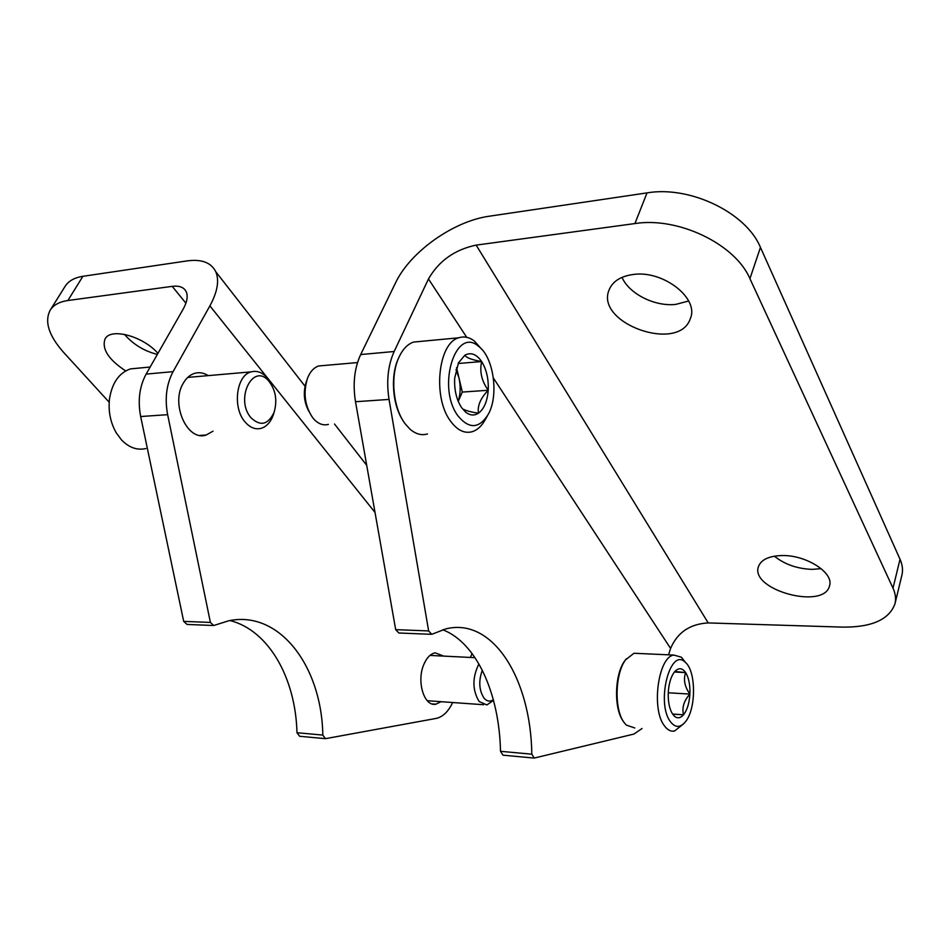 <?xml version="1.0" encoding="UTF-8"?>
<svg xmlns="http://www.w3.org/2000/svg" width="950" height="950" viewBox="0 0 950 950"><rect width="100%" height="100%" fill="white"/><g stroke="black" fill="none" stroke-linecap="round" stroke-linejoin="round"><path stroke-width="1.43" d="M774.357 556.178C784.664 564.407 797.276 568.812 812.191 569.383L821.18 568.646M622.001 277.376C629.173 293.918 654.942 306.814 675.794 304.392L688.667 300.996M466.723 337.321L428.474 278.956L394.155 351.5L360.679 354.552L395.461 283.029C410.032 251.999 453.293 221.112 489.44 216.184L647.021 192.886C689.938 185.476 746.284 212.681 760.451 247.392L900.03 559.265C902.476 564.811 903.106 570.071 901.918 575.059L894.995 603.725C889.248 619.602 871.744 627.404 842.472 627.119L708.213 622.927L476.152 245.112L634.921 223.559C678.181 216.624 735.347 244.15 749.93 278.671L760.451 247.392M894.995 603.725C896.159 598.832 895.494 593.643 893 588.157L749.93 278.671M782.456 555.548C806.526 555.061 834.124 572.933 829.54 585.77C824.22 610.268 749.835 589.926 758.444 566.663C761.069 559.574 769.072 555.869 782.456 555.548M633.222 274.491C663.041 269.978 699.342 298.324 690.389 318.416C679.393 353.649 594.201 323.142 609.235 289.584C612.833 281.236 620.825 276.201 633.222 274.491M668.551 654.823L670.593 648.434C677.421 632.439 689.961 623.936 708.213 622.927M428.474 278.956C438.841 260.906 454.729 249.612 476.152 245.112M394.155 351.5C387.956 365.382 386.246 381.354 389.037 399.416L428.64 630.931L431.739 634.327L445.657 628.947C492.824 616.835 530.908 678.929 531.81 754.181L500.508 751.319L502.942 755.167L533.484 758.017M500.508 751.319C499.356 693.773 476.639 642.77 442.736 629.755M428.64 630.931L395.687 629.648L398.822 632.997L430.789 634.291M395.687 629.648L355.502 401.731C352.664 383.954 354.397 368.232 360.679 354.552M531.81 754.181L534.256 758.064L633.947 734.053L642.01 728.519M124.414 334.353C133.226 344.423 144.21 351.108 157.356 354.409M212.717 625.468L187.055 624.435L183.694 621.383L140.659 416.527L167.639 414.675C164.635 398.537 166.452 384.192 173.078 371.652L209.891 305.876C217.502 291.84 219.462 280.452 215.769 271.712C211.161 262.533 201.566 258.934 186.984 260.918L82.899 276.308C74.456 277.626 68.531 280.962 65.134 286.306L50.172 310.211C53.509 304.986 59.399 301.756 67.866 300.521L172.223 286.354L185.903 303.204M50.172 310.211C44.318 321.611 48.782 335.659 63.579 352.355L109.191 402.23M125.673 370.916C108.514 359.587 101.638 348.947 105.046 338.972C110.556 327.406 143.153 336.157 157.938 353.376M140.659 416.527C137.643 400.627 139.46 386.484 146.122 374.11L183.148 309.166C187.114 302.005 188.136 296.186 186.212 291.709C183.967 287.28 179.301 285.499 172.223 286.354M470.452 657.447L472.031 653.434M441.097 701.694L435.884 704.188C424.223 706.978 416.302 681.411 423.819 664.489C426.728 657.697 430.504 653.814 435.159 652.84L443.769 656.117M213.037 431.181L206.079 435.053C187.471 441.667 170.418 404.249 183.16 383.42C186.164 378.112 190.024 374.751 194.738 373.314C199.31 372.056 203.799 372.827 208.204 375.63M167.639 414.675L210.401 622.428L213.738 625.516L228.772 620.766C279.775 610.054 321.753 666.627 322.822 735.086L325.458 738.672L436.121 718.426C442.783 716.965 448.305 711.657 452.675 702.525M229.971 620.54C268.731 630.218 295.676 678.264 296.97 732.723L299.63 736.274L324.662 738.601M478.919 663.931C472.197 677.492 472.269 690.021 479.133 701.528L486.875 704.947L493.525 700.376M482.303 670.201C478.444 681.055 479.026 690.377 484.049 698.179C486.923 701.421 490.022 701.943 493.347 699.722M138.249 368.149L130.506 368.885C119.142 372.792 112.147 382.731 109.523 398.703C108.146 411.101 110.378 422.465 116.221 432.796L121.493 439.909C129.034 447.652 137.156 450.526 145.861 448.543M271.902 385.498L266.606 377.209C261.832 372.198 256.69 370.417 251.18 371.866C236.241 375.191 232.227 407.93 245.148 422.061C250.064 427.666 255.384 429.768 261.108 428.355C266.522 426.657 270.56 422.275 273.208 415.197L274.099 412.3M251.085 417.858C260.49 426.621 268.161 424.757 274.111 412.276C277.495 400.378 275.69 389.951 268.684 380.962C252.902 362.116 234.65 399.463 251.085 417.858M464.918 355.169C466.117 357.687 471.699 359.812 481.65 361.558C479.453 371.438 481.638 381.009 488.217 390.272C480.605 398.121 477.327 405.769 478.42 413.214C471.438 412.146 466.509 410.863 463.624 409.367L465.654 412.146L461.593 407.633C456.475 399.713 454.171 389.928 454.67 378.302L458.446 362.853L464.918 355.169C470.915 352.022 476.496 354.148 481.65 361.558C486.519 369.491 488.716 379.062 488.217 390.272C487.338 401.351 484.061 408.999 478.42 413.214C474.252 415.874 470.001 415.518 465.654 412.146M457.995 415.898C436.466 387.541 455.454 325.707 478.574 346.346C493.703 357.093 499.047 395.378 488.288 414.283C479.216 428.794 469.122 429.329 457.995 415.898M487.362 415.91L485.569 419.093C482.018 425.719 477.636 429.899 472.423 431.633C464.621 433.853 457.318 430.35 450.537 421.123C432.476 397.658 438.045 342.926 458.755 337.796C464.051 336.074 469.253 337.155 474.371 341.026L481.852 349.41M427.452 433.96C421.515 435.694 415.696 434.079 409.973 429.139L405.092 423.724C393.086 408.096 390.034 376.105 398.893 357.414C402.646 349.291 407.514 344.173 413.476 342.083L420.565 341.418M403.109 420.755C392.469 405.151 390.201 375.903 398.371 358.577L398.679 357.877M328.391 424.389C323.534 425.695 318.879 424.139 314.426 419.734L312.776 417.834C304.796 406.042 303.026 392.861 307.479 378.314C310.104 371.699 313.832 367.591 318.689 365.964L323.665 365.524M308.952 411.54C303.846 402.016 302.979 392.065 306.327 381.698L306.707 380.558M458.244 401.363L462.306 392.077L458.981 377.946C460.798 386.234 460.536 394.001 458.197 401.244M456 369.621L458.981 377.946L456.558 367.638M462.306 392.077L488.217 390.272M458.244 363.494L481.65 361.558M674.88 671.472C678.739 667.518 682.326 667.886 685.663 672.6C688.809 677.801 690.222 684.962 689.89 694.094C689.308 703.202 687.182 710.101 683.525 714.792C680.485 718.236 677.445 718.699 674.405 716.181L672.695 714.198C669.418 709.044 667.945 701.777 668.278 692.372C668.824 683.905 670.724 677.314 673.977 672.588L674.88 671.472L685.663 672.6C683.216 679.523 684.629 686.684 689.89 694.094C683.941 700.684 681.815 707.584 683.525 714.792L673.004 714.186M670.379 721.632C655.904 702.869 670.142 647.021 685.104 662.162C696.041 670.356 696.398 708.367 685.674 721.477C680.414 727.973 675.307 728.021 670.379 721.632M683.323 724.066L674.547 731.013C670.819 731.749 667.422 729.98 664.335 725.705C651.082 709.009 658.267 656.794 673.799 655.061L681.399 657.198L685.579 662.578M634.778 727.973L626.311 725.076L624.269 722.724C614.104 710.101 614.887 673.799 625.611 659.787L633.994 653.268L638.376 653.457M623.248 721.193C613.653 708.7 614.555 674.179 624.803 660.761L626.347 658.789M672.576 714.032L683.525 714.792M668.254 692.776L689.89 694.094M674.417 672.018L685.663 672.6M893 588.157L900.03 559.265M634.921 223.559L647.021 192.886M670.593 648.434L493.406 378.041M389.037 399.416L355.502 401.731M146.122 374.11L173.078 371.652M82.899 276.308L67.866 300.521M209.891 305.876L375.012 512.43M183.694 621.383L210.401 622.428M296.97 732.723L322.822 735.086M215.769 271.712L305.021 386.199M334.519 424.032L366.712 465.334M200.011 435.397L206.079 435.053M432.084 703.914L435.884 704.188M427.251 700.708L483.586 704.722M429.958 655.417L475.036 657.685M130.506 368.885L150.159 367.021M187.744 377.411L251.18 371.866M268.684 380.962L266.606 377.209M274.111 412.276L273.208 415.197M478.574 346.346L474.371 341.026M458.755 337.796L413.476 342.083M357.521 362.567L318.689 365.964M672.992 714.198L674.405 716.181M685.104 662.162L681.399 657.198M673.799 655.061L633.994 653.268M624.803 660.761L625.611 659.787"/></g></svg>
